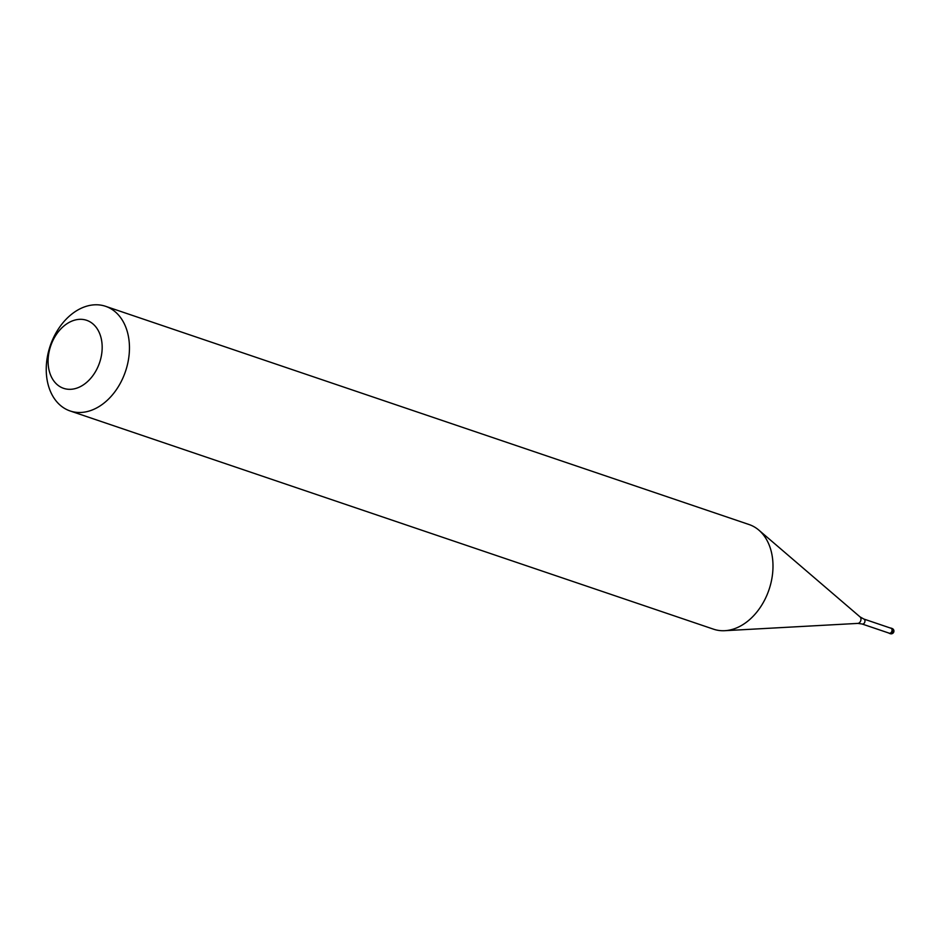<?xml version="1.0" encoding="UTF-8"?>
<svg xmlns="http://www.w3.org/2000/svg" width="940" height="940" viewBox="0 0 940 940"><rect width="100%" height="100%" fill="white"/><g stroke="black" fill="none" stroke-linecap="round" stroke-linejoin="round"><path stroke-width="1.41" d="M890.274 633.689A2.761 2.761 0 0 0 893.928 631.081A2.761 2.761 0 0 0 892.048 628.461A2.761 1.986 -71.3 0 1 893.2 631.045A2.761 1.986 -71.3 0 1 891.284 633.678A2.761 1.986 108.7 0 1 890.274 633.689L889.181 633.313A2.761 1.986 108.7 0 0 890.192 633.302A2.761 1.986 -71.3 0 0 892.119 630.681A2.761 1.986 -71.3 0 0 890.956 628.084A2.761 1.986 -71.3 0 0 890.333 628.014M863.837 619.037A2.62 1.892 -71.3 0 1 864.929 621.493A2.62 1.892 -71.3 0 1 863.108 623.995A2.62 1.892 108.7 0 1 862.144 624.007L889.228 633.184A2.62 1.892 108.7 0 0 890.18 633.172A2.62 1.892 -71.3 0 0 892.013 630.681A2.62 1.892 -71.3 0 0 890.92 628.214L863.837 619.037L860.065 616.91L758.886 530.16A55.249 39.75 -71.3 0 0 749.133 524.555A55.249 39.75 -71.3 0 0 749.051 524.532M860.065 616.91A3.56 2.562 -71.3 0 1 860.829 620.377A3.56 2.562 -71.3 0 1 858.443 623.279A3.56 2.562 108.7 0 1 857.856 623.396L724.787 630.693A55.249 39.75 108.7 0 0 733.752 628.966A55.249 39.75 -71.3 0 0 770.718 583.928A55.249 39.75 -71.3 0 0 758.886 530.16M90.217 410.71A55.249 39.75 -71.3 0 0 128.698 358.128A55.249 39.75 -71.3 0 0 105.597 306.311A55.249 39.75 -71.3 0 0 85.481 306.558A55.249 39.75 108.7 0 0 47 359.139A55.249 39.75 108.7 0 0 70.1 410.956A55.249 39.75 108.7 0 0 90.217 410.71M76.669 388.173A35.92 25.838 -71.3 0 0 102.131 345.38A35.92 25.838 -71.3 0 0 73.59 320.47A35.92 25.838 108.7 0 0 48.128 363.251A35.92 25.838 108.7 0 0 76.669 388.173M724.787 630.693A55.249 39.75 108.7 0 1 713.636 629.212A55.249 39.75 108.7 0 1 713.566 629.189M892.048 628.461L890.956 628.084M749.133 524.555L105.597 306.311M862.144 624.007L857.856 623.396M713.636 629.212L70.1 410.956"/></g></svg>
